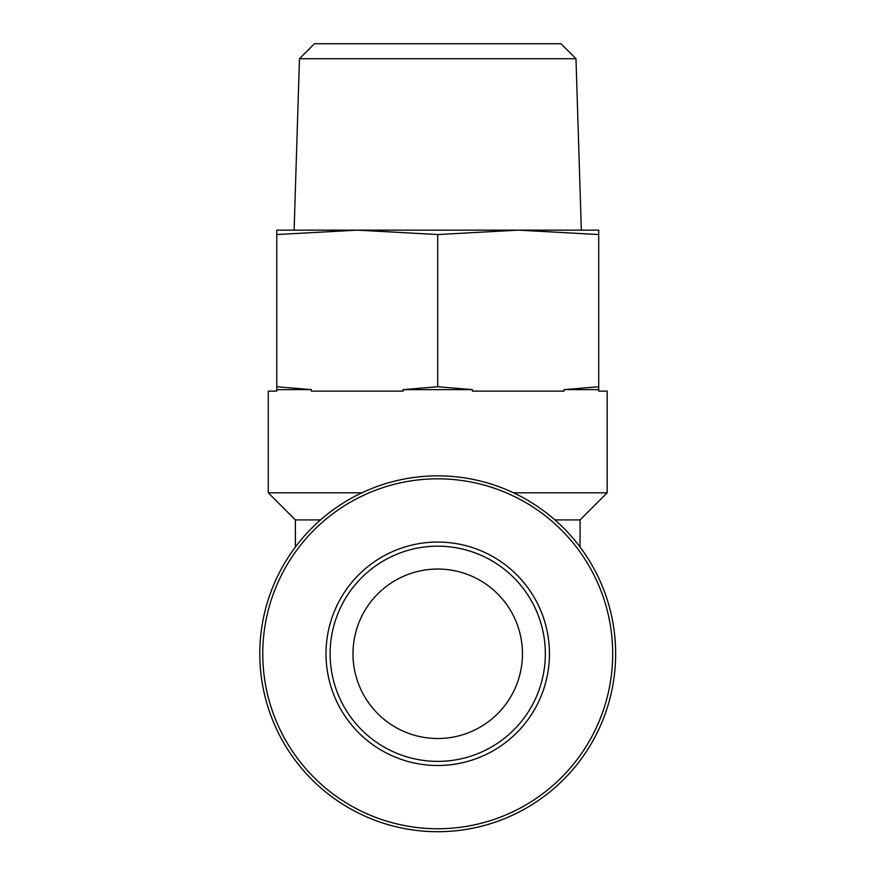 <?xml version="1.0" encoding="UTF-8"?>
<svg xmlns="http://www.w3.org/2000/svg" width="875" height="875" viewBox="0 0 875 875"><rect width="100%" height="100%" fill="white"/><g stroke="black" fill="none" stroke-linecap="round" stroke-linejoin="round"><path stroke-width="1.31" d="M522.452 653.778A84.722 84.722 0 0 1 395.358 727.158A84.722 84.722 0 0 1 395.358 580.409A84.722 84.722 0 0 1 522.452 653.778M549.445 653.778A111.727 111.727 0 0 1 381.861 750.531A111.727 111.727 0 0 1 381.861 557.025A111.727 111.727 0 0 1 549.445 653.778M311.413 389.637L276.752 386.739L276.752 389.637L311.413 389.637L311.413 391.125L403.058 391.125L403.058 389.637L472.391 389.637L437.73 386.739L403.058 389.637M598.708 389.637L598.708 386.739L564.036 389.637L598.708 389.637L598.708 391.125L607.173 391.125L607.173 492.8L513.505 492.8M295.389 547.028L295.389 519.914L268.275 492.8L268.275 391.125L276.752 391.125L276.752 389.637M268.275 492.8L361.944 492.8M472.391 389.637L472.391 391.125L564.036 391.125L564.036 389.637M259.798 653.778A177.92 177.92 0 0 0 526.684 807.866A177.92 177.92 0 0 0 526.684 499.691A177.92 177.92 0 0 0 259.798 653.778A177.92 177.92 0 0 0 526.684 807.866A177.92 177.92 0 0 0 526.684 499.691A177.92 177.92 0 0 0 259.798 653.778M295.389 519.914L320.523 519.914M554.936 519.914L580.07 519.914L607.173 492.8M276.752 386.739L276.752 234.544L357.241 230.147L437.73 234.544L518.219 230.147L598.708 234.544L598.708 230.147L276.752 230.147L276.752 234.544M437.73 386.739L437.73 234.544M598.708 386.739L598.708 234.544M575.98 58.723L299.469 58.723L314.442 43.75L561.006 43.75L575.98 58.723L581.328 230.147M299.469 58.723L294.12 230.147M545.333 653.778A107.603 107.603 0 0 1 383.928 746.966A107.603 107.603 0 0 1 383.928 560.591A107.603 107.603 0 0 1 545.333 653.778A107.603 107.603 0 0 1 383.928 746.966A107.603 107.603 0 0 1 383.928 560.591A107.603 107.603 0 0 1 545.333 653.778M612.686 653.778A174.967 174.967 0 0 0 437.73 478.822A174.967 174.967 0 0 0 262.762 653.778A174.967 174.967 0 0 0 437.73 828.745A174.967 174.967 0 0 0 612.686 653.778M580.07 547.028L580.07 519.914"/></g></svg>

